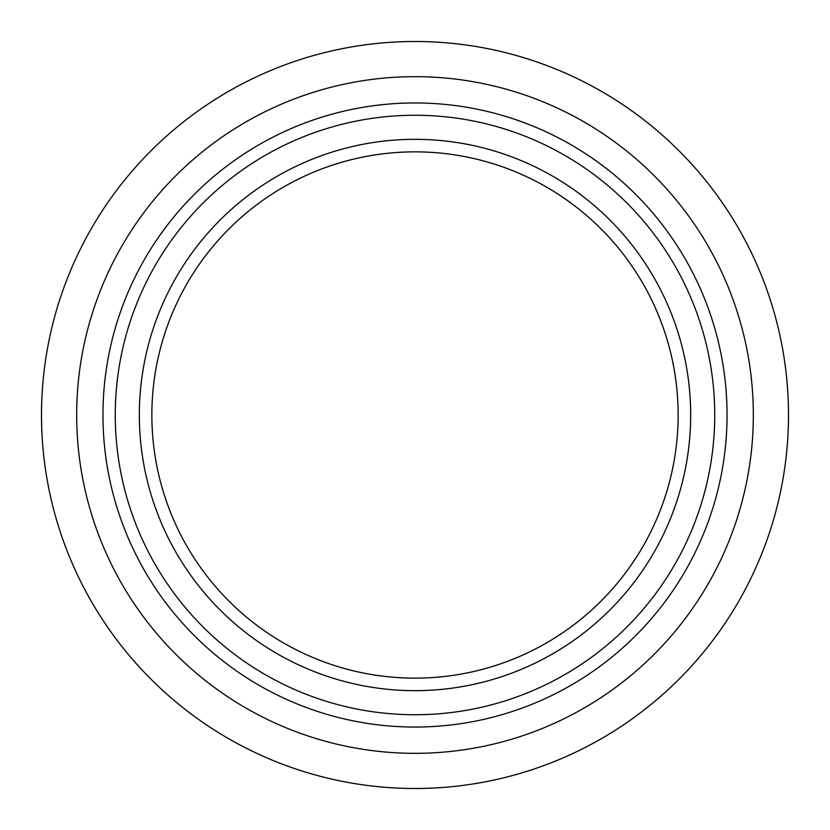 <?xml version="1.0" encoding="UTF-8"?>
<svg xmlns="http://www.w3.org/2000/svg" width="830" height="830" viewBox="0 0 830 830"><rect width="100%" height="100%" fill="white"/><g stroke="black" fill="none" stroke-linecap="round" stroke-linejoin="round"><path stroke-width="1.25" d="M415 139.326A275.674 275.674 0 0 0 176.261 552.832A275.674 275.674 0 0 0 653.739 552.832A275.674 275.674 0 0 0 415 139.326M415 76.671A338.329 338.329 0 0 1 753.329 415A338.329 338.329 0 0 1 415 753.329A338.329 338.329 0 0 1 76.671 415A338.329 338.329 0 0 1 415 76.671M415 678.141A263.141 263.141 0 0 1 151.859 415A263.141 263.141 0 0 1 415 151.859A263.141 263.141 0 0 1 678.141 415A263.141 263.141 0 0 1 415 678.141M415 41.5A373.5 373.5 0 0 1 788.5 415A373.5 373.5 0 0 1 415 788.5A373.5 373.5 0 0 1 41.5 415A373.5 373.5 0 0 1 415 41.5M415 102.951A312.049 312.049 0 0 0 102.951 415A312.049 312.049 0 0 0 415 727.049A312.049 312.049 0 0 0 727.049 415A312.049 312.049 0 0 0 415 102.951M115.266 415A299.734 299.734 0 0 1 415 115.266A299.734 299.734 0 0 1 714.734 415A299.734 299.734 0 0 1 415 714.734A299.734 299.734 0 0 1 115.266 415"/></g></svg>
